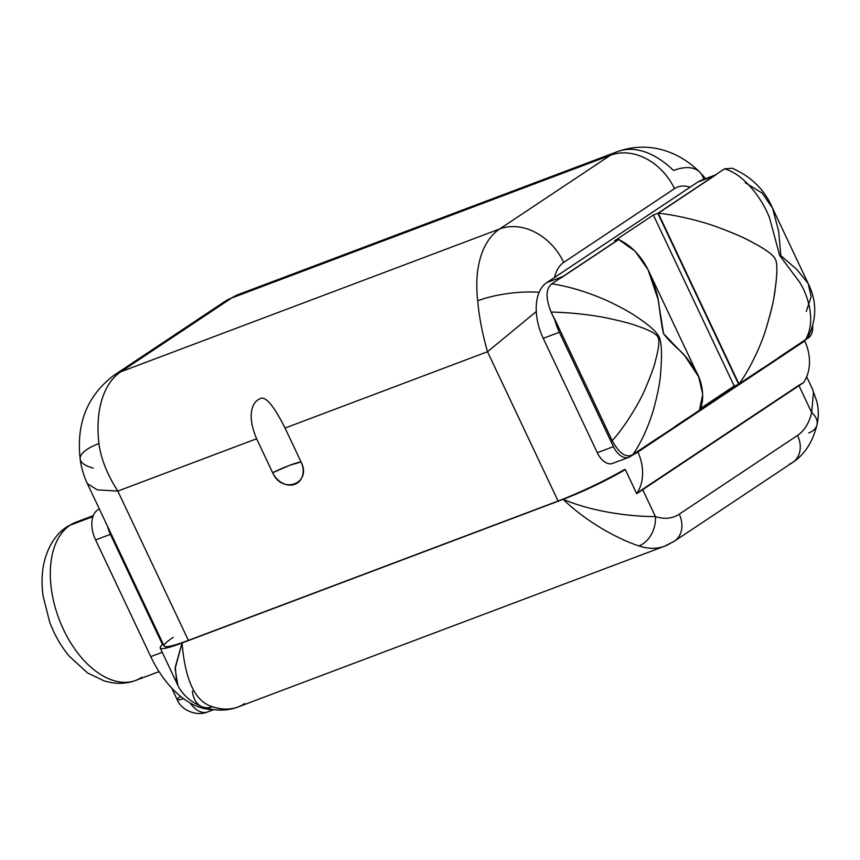 <?xml version="1.0" encoding="UTF-8"?>
<svg xmlns="http://www.w3.org/2000/svg" width="860" height="860" viewBox="0 0 860 860"><rect width="100%" height="100%" fill="white"/><g stroke="black" fill="none" stroke-linecap="round" stroke-linejoin="round"><path stroke-width="1.29" d="M704.673 179.471A45.193 26.821 69.3 0 0 697.868 182.03L546.745 282.628A45.193 26.821 69.3 0 0 543.24 338.356L559.365 332.272L543.24 338.356L597.291 452.704L613.416 446.63L559.365 332.272A45.193 26.821 69.3 0 1 554.399 318.415L612.191 440.675C625.005 426.807 639.98 401.598 645.15 389.042C650.805 375.82 654.331 366.059 655.728 359.727C658.846 348.085 659.62 340.614 658.05 337.324C656.61 333.97 649.762 330.219 637.486 326.069C631.455 323.704 620.726 320.909 605.311 317.673C588.541 314.448 570.47 312.567 551.088 312.04C545.476 297.99 545.745 288.573 551.894 283.789C569.976 286.67 588.659 292.411 607.945 301.032C620.662 307.095 630.101 312.287 636.26 316.587C649.719 325.445 657.405 332.433 659.341 337.55C661.727 343.108 662.125 355.287 660.534 374.079C659.964 382.872 657.524 395.116 653.192 410.79C647.591 428.613 640.818 443.201 632.895 454.564C640.818 443.201 647.591 428.613 653.192 410.79C657.524 395.116 659.964 382.872 660.534 374.079C662.125 355.287 661.727 343.108 659.341 337.55C657.405 332.433 649.719 325.445 636.26 316.587C630.101 312.287 620.662 307.095 607.945 301.032C588.659 292.411 569.976 286.67 551.894 283.789C545.745 288.573 545.476 297.99 551.088 312.04L554.27 318.77L551.088 312.04C570.47 312.567 588.541 314.448 605.311 317.673C620.726 320.909 631.455 323.704 637.486 326.069C649.762 330.219 656.61 333.97 658.05 337.324C659.62 340.614 658.846 348.085 655.728 359.727C654.331 366.059 650.805 375.82 645.15 389.042C639.98 401.598 625.005 426.807 612.191 440.675C619.351 453.671 626.252 458.305 632.895 454.564L659.588 436.794L632.895 454.564C626.252 458.305 619.351 453.671 612.191 440.675L554.399 318.415A45.193 26.821 69.3 0 0 559.365 332.272L613.416 446.63A17.834 10.589 69.3 0 0 629.961 456.692L659.738 436.88A22.596 13.405 -110.7 0 1 659.588 436.794A22.596 13.405 69.3 0 0 659.738 436.88L778.784 357.631A22.596 13.405 69.3 0 0 778.794 357.438L805.487 339.678C818.225 318.243 804.444 286.96 796.854 278.543L779.644 255.399L770.549 221.547C767.561 208.292 748.039 175.354 724.55 168.85L732.183 168.248L724.55 168.85L713.8 176.031A45.193 26.821 69.3 0 1 713.897 175.956A45.193 26.821 69.3 0 0 713.8 176.02L715.853 174.881A45.193 26.821 69.3 0 0 713.983 175.956L657.836 213.334L653.363 215.022L614.534 240.864L653.363 215.022L734.193 386.022L700.094 408.726L734.193 386.022L738.675 384.334L734.193 386.022L653.363 215.022L657.836 213.334L738.675 384.334L763.067 368.101A22.596 13.405 69.3 0 1 762.928 368.015A22.596 13.405 69.3 0 0 763.067 368.101L738.675 384.334L657.836 213.334L713.983 175.956A45.193 26.821 -110.7 0 1 715.853 174.881L658.255 213.226L738.966 383.958L762.928 368.015L738.966 383.958C748.34 371.821 760.111 347.752 765.464 330.53C770.452 314.351 773.473 302.032 774.505 293.593C777.193 275.845 777.58 264.611 775.688 259.881C773.968 255.452 766.464 249.744 753.166 242.767C746.287 238.639 734.032 233.286 716.401 226.707C700.029 220.708 674.057 214.634 658.255 213.226L715.853 174.881L697.868 182.03L690.042 187.244A43.795 25.993 69.3 0 0 674.466 188.673A54.373 43.355 -123.7 0 0 610.417 155.251L231.63 298.022A54.373 43.355 -123.7 0 0 224.6 301.623A54.373 43.355 56.3 0 1 231.63 298.022L120.884 371.746L231.63 298.022L610.417 155.251L499.671 228.975L120.884 371.746A54.373 43.355 -123.7 0 0 113.843 375.347A54.373 43.355 56.3 0 1 120.884 371.746A98.169 58.254 69.3 0 0 98.943 443.556A54.373 16.856 173.3 0 0 80.184 458.939M699.846 410.188L675.25 426.495L699.846 410.188M628.671 457.359L612.546 463.433A17.834 10.589 -110.7 0 1 597.291 452.704L613.416 446.63A17.834 10.589 69.3 0 0 628.671 457.359A17.834 10.589 69.3 0 0 629.961 456.692L637.894 452.027A45.311 36.131 -123.7 0 1 636.701 493.694L642.538 489.34L655.395 516.516A67.962 40.334 69.3 0 0 679.217 514.183L797.564 435.407A67.962 40.334 69.3 0 0 811.657 412.499L813.517 391.644L811.657 412.499L798.811 385.312L642.538 489.34L655.395 516.516A67.962 40.334 69.3 0 0 679.217 514.183L797.564 435.407A67.962 40.334 69.3 0 0 811.657 412.499L798.811 385.312L803.584 382.603A45.311 36.131 -123.7 0 0 804.777 340.925A45.311 36.131 56.3 0 1 803.584 382.603L636.701 493.694L625.295 469.571A54.373 5.934 154.7 0 1 563.128 499.348A54.373 5.934 -25.3 0 0 625.295 469.571L636.701 493.694A45.311 36.131 -123.7 0 0 637.894 452.027L804.777 340.925L778.784 357.631A22.596 13.405 69.3 0 0 778.794 357.438L805.487 339.678L808.593 336.067M614.534 240.864L619.017 239.177L619.318 239.822L619.017 239.177L562.87 276.554A45.193 26.821 69.3 0 0 561.118 277.887L618.716 239.542C631.907 245.992 642.087 256.882 649.246 272.19C654.492 284.649 657.631 294.722 658.653 302.397C660.609 318.415 662.254 328.853 663.587 333.702C666.242 337.604 671.95 343.495 680.712 351.385C685.162 355.556 690.042 361.845 695.342 370.241C701.846 379.733 705.813 399.287 699.427 410.285L675.466 426.227A22.596 13.405 -110.7 0 1 675.444 426.42A22.596 13.405 69.3 0 0 675.466 426.227L699.427 410.285L702.727 394.245L698.696 376.895L684.711 355.707L663.587 333.702L658.04 299.302L648.053 269.75L635.121 251.227L618.716 239.542L561.118 277.887A45.193 26.821 69.3 0 1 562.87 276.554L619.017 239.177L614.534 240.864M551.894 283.789L562.676 276.63A45.193 26.821 69.3 0 0 562.569 276.694A45.193 26.821 69.3 0 1 562.666 276.63L546.745 282.628L562.676 276.63M805.938 338.786L806.992 338.399L805.938 338.786M808.55 337.808L802.702 341.71L808.55 337.808A17.834 10.589 69.3 0 0 812.646 325.897A17.834 10.589 -110.7 0 1 808.55 337.808M613.836 462.766A17.834 10.589 69.3 0 1 597.291 452.704L543.24 338.356A45.193 26.821 -110.7 0 1 546.745 282.628L690.042 187.244A43.795 25.993 69.3 0 0 674.466 188.673L563.708 262.397A43.795 25.993 69.3 0 0 554.571 277.425A43.795 25.993 69.3 0 1 563.708 262.397A54.373 43.355 -123.7 0 0 499.671 228.975A54.373 43.355 56.3 0 1 563.708 262.397L674.466 188.673A54.373 43.355 56.3 0 0 610.417 155.251A98.169 58.254 -110.7 0 1 617.501 151.607A98.169 58.254 69.3 0 0 610.417 155.251L499.671 228.975A98.169 58.254 69.3 0 0 477.73 300.785A98.169 58.254 -110.7 0 1 499.671 228.975L120.884 371.746A98.169 58.254 -110.7 0 0 98.943 443.556A54.373 16.856 173.3 0 0 80.195 459.036A54.373 16.856 173.3 0 0 93.235 468.087M202.691 706.984A24.166 17.49 -71.3 0 0 212.42 706.705C195.327 701.814 185.201 680.572 182.062 642.979L563.128 499.348C591.196 526.223 624.5 541.37 638.98 545.928A92.127 54.674 69.3 0 0 664.64 546.175A92.127 54.674 -110.7 0 1 638.98 545.928A24.166 17.49 -71.3 0 0 655.395 516.516C639.507 516.795 598.227 514.054 563.128 499.348C591.196 526.223 624.5 541.37 638.98 545.928A24.166 17.49 -71.3 0 0 655.395 516.516C639.507 516.795 598.227 514.054 563.128 499.348L182.062 642.979A54.373 5.934 154.7 0 1 163.196 644.043A54.373 5.934 -25.3 0 0 160.218 648.042A54.373 5.934 -25.3 0 0 182.062 642.979L175.085 668.736L177.773 684.807M173.236 637.324A60.415 6.6 -25.3 0 0 188.394 640.378L558.086 501.036A60.415 6.6 -25.3 0 0 624.672 469.409A60.415 6.6 154.7 0 1 558.086 501.036L487.512 351.729L536.296 311.546L487.512 351.729L285.036 428.054L301.075 461.981A18.877 15.05 56.3 0 1 294.873 484.309A18.877 15.05 56.3 0 1 272.642 472.699L256.602 438.772L117.82 491.081L188.394 640.378L558.086 501.036L487.512 351.729L285.036 428.054C273.061 404.114 264.385 394.546 259.021 399.363C254.216 401.082 245.498 412.435 256.602 438.772L117.82 491.081L188.394 640.378A60.415 6.6 154.7 0 1 164.12 646L87.43 483.761C84.989 479.428 80.582 465.754 80.195 459.036C76.131 423.507 87.344 395.611 113.843 375.347L224.6 301.623L238.714 294.389A98.169 58.254 69.3 0 0 231.63 298.022A98.169 58.254 -110.7 0 1 238.714 294.389L617.501 151.607C649.537 140.287 679.411 151.973 699.621 171.968A54.373 27.09 134.3 0 1 703.673 179.396A54.373 27.09 134.3 0 0 699.621 171.968A54.373 27.09 134.3 0 0 673.498 170.463A98.169 58.254 69.3 0 0 617.501 151.607M679.217 514.183A24.166 19.275 56.3 0 1 674.412 541.166A24.166 19.275 -123.7 0 0 679.217 514.183M797.564 435.407A24.166 19.275 56.3 0 1 792.748 462.39A24.166 19.275 -123.7 0 0 797.564 435.407M671.284 542.767A24.166 19.275 -123.7 0 0 674.412 541.166L664.64 546.175A92.127 54.674 69.3 0 0 671.284 542.767M806.68 376.798L812.345 388.795L816.882 401.674C818.698 409.467 818.731 417.197 816.989 424.851A24.166 14.555 13.2 0 0 811.657 412.499A24.166 14.555 13.2 0 1 816.989 424.851A24.166 14.555 13.2 0 1 808.733 432.924M789.63 463.991A24.166 19.275 -123.7 0 0 792.748 462.39L674.412 541.166M107.618 526.449A24.166 14.34 69.3 0 0 110.392 534.339L162.518 644.624L110.392 534.339L95.6 539.919A24.166 14.34 -110.7 0 1 97.47 510.12L99.308 508.894L97.47 510.12A24.166 14.34 -110.7 0 0 95.6 539.919L150.769 656.642L162.239 652.321L150.769 656.642L95.6 539.919L110.392 534.339A24.166 14.34 69.3 0 1 107.618 526.449M539.188 292.25A54.373 16.856 173.3 0 0 477.73 300.785C479.009 316.286 482.267 333.271 487.512 351.729C482.267 333.271 479.009 316.286 477.73 300.785A54.373 16.856 173.3 0 1 539.188 292.25M87.365 483.621L97.298 489.877L117.82 491.081C107.242 474.634 100.942 458.788 98.943 443.556C100.942 458.788 107.242 474.634 117.82 491.081L97.298 489.877L87.365 483.621M290.185 465.131A30.207 3.3 154.7 0 1 301.075 461.981L285.036 428.054C273.061 404.114 264.385 394.546 259.021 399.363C254.216 401.082 245.498 412.435 256.602 438.772L272.642 472.699A30.207 3.3 154.7 0 1 290.185 465.131L272.642 472.699C282.101 494.919 312.298 483.535 301.075 461.981L290.185 465.131M713.8 176.031L697.868 182.03A45.193 26.821 -110.7 0 1 701.126 180.363L715.326 174.999M806.293 311.46L811.163 296.603L808.185 283.542L796.779 269.395L780.837 255.635L778.633 231.114L772.581 208.227L762.196 193.102L745.287 182.761L762.196 193.102L772.581 208.227L778.633 231.114L780.837 255.635L796.779 269.395L808.185 283.542L811.163 296.603L806.293 311.46M724.55 168.85C748.039 175.354 767.561 208.292 770.549 221.547L779.644 255.399L796.854 278.543C804.444 286.96 818.225 318.243 805.487 339.678M212.624 709.457A84.581 50.192 -110.7 0 1 203.293 708.361A84.581 50.192 -110.7 0 1 150.769 656.642A84.581 50.192 -110.7 0 0 203.293 708.361A84.581 50.192 69.3 0 0 212.624 709.457L208.776 709.296L212.646 709.457M192.425 691.021A24.166 17.49 -71.3 0 0 202.885 707.049A24.166 17.49 -71.3 0 0 212.42 706.705A92.127 54.674 69.3 0 0 238.08 706.963A92.127 54.674 -110.7 0 1 212.42 706.705C195.327 701.814 185.201 680.572 182.062 642.979L175.3 666.995L176.708 682.937M664.64 546.175L238.08 706.963A92.127 54.674 69.3 0 0 244.724 703.544M213.785 709.618L207.572 711.962A24.166 14.34 -110.7 0 1 190.146 702.996A24.166 14.34 69.3 0 0 207.572 711.962A24.166 14.34 69.3 0 0 209.313 711.07M180.589 696.385A24.166 2.644 -25.3 0 0 177.203 699.674A24.166 2.644 -25.3 0 0 183.492 698.653A24.166 2.644 154.7 0 1 177.203 699.674C180.879 709.661 195.908 716.821 207.572 711.962M159.046 671.617L135.794 680.389A84.581 50.192 -110.7 0 1 61.135 624.285A84.581 50.192 -110.7 0 1 70.036 525.234L92.923 516.613L70.036 525.234A84.581 50.192 -110.7 0 1 76.131 522.106A84.581 50.192 69.3 0 0 70.036 525.234A24.166 19.275 -123.7 0 0 66.908 526.836A24.166 19.275 56.3 0 1 70.036 525.234A84.581 50.192 69.3 0 0 61.135 624.285A84.581 50.192 69.3 0 0 135.794 680.389A84.581 50.192 69.3 0 0 141.889 677.25M738.966 383.958L658.255 213.226C674.057 214.634 700.029 220.708 716.401 226.707C731.731 232.361 742.814 237.091 749.64 240.907C764.314 248.497 772.807 254.409 775.118 258.666C777.429 262.891 777.44 273.114 775.15 289.358C774.355 298.119 771.13 311.836 765.464 330.53C760.111 347.752 748.34 371.821 738.966 383.958M816.989 424.851C812.592 442.19 804.508 454.704 792.748 462.39M705.651 178.654L699.61 171.968M808.583 336.099C816.828 318.555 816.785 301.215 808.443 284.079L772.237 207.486C764.443 189.565 751.092 176.494 732.172 168.248M160.218 648.042L176.708 682.915C181.267 693.784 189.995 701.824 202.885 707.049C215.494 711.123 227.233 711.102 238.08 706.963M171.721 688.064L177.203 699.674M93.278 515.645L76.131 522.106L66.908 526.836C60.264 531.104 50.288 540.091 44.634 560.204C41.882 571.008 41.334 582.79 43 595.582L49.633 621.952C54.449 634.798 60.953 646.183 69.133 656.083L87.58 672.961L104.608 681.109L112.778 682.883C120.927 683.937 128.602 683.109 135.794 680.389M697.868 375.057L649.171 272.039"/></g></svg>
